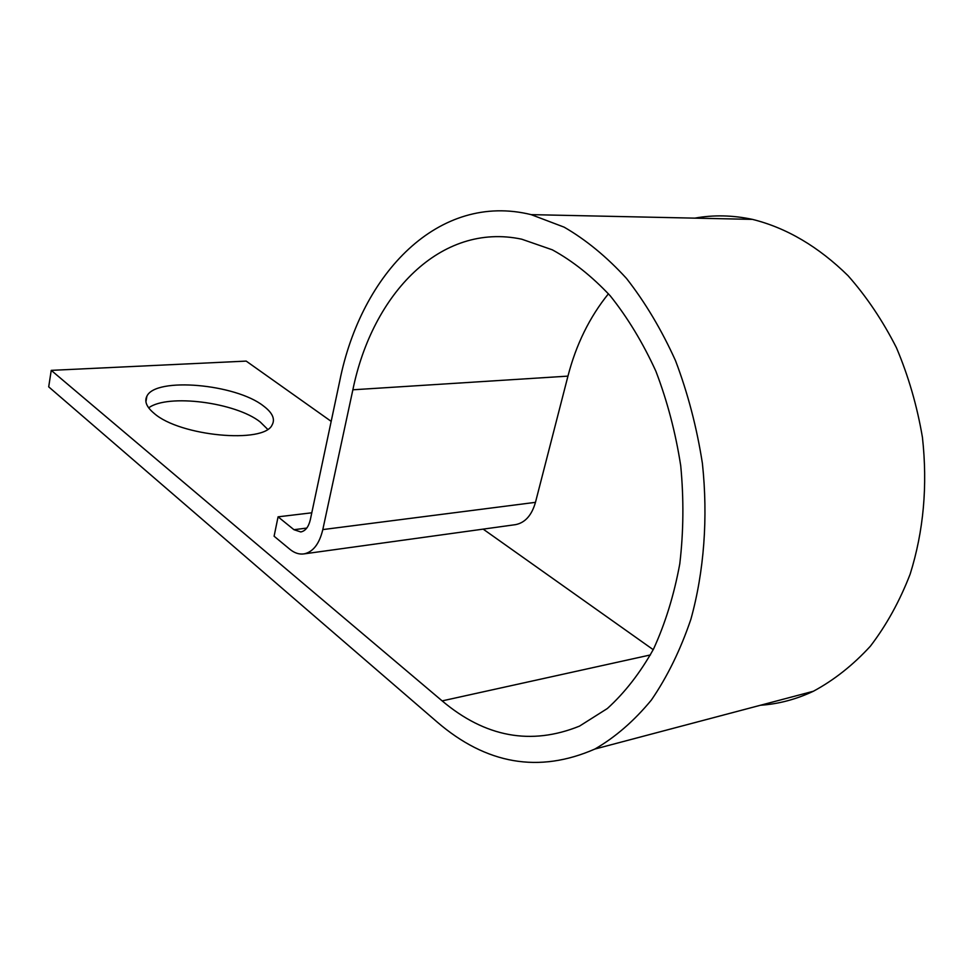 <?xml version="1.0" encoding="UTF-8"?>
<svg xmlns="http://www.w3.org/2000/svg" width="974" height="974" viewBox="0 0 974 974"><rect width="100%" height="100%" fill="white"/><g stroke="black" fill="none" stroke-linecap="round" stroke-linejoin="round"><path stroke-width="1.46" d="M154.136 413.378C179.849 436.291 264.137 443.998 272.123 424.908C275.374 419.039 272.464 412.708 263.394 405.914C235.793 383.999 155.572 376.743 146.891 396.223C144.213 401.41 146.624 407.12 154.136 413.378M148.681 407.85C167.832 393.533 235.757 402.432 260.216 421.973L267.619 429.266M653.213 649.67L483.177 529.125M331.184 421.365L246.191 361.098L51.245 370.363L442.147 700.89L650.449 654.93M442.147 700.89C485.296 737.257 531.073 745.67 579.481 726.129L607.362 708.512C624.797 692.684 640.174 672.9 653.481 649.147C665.291 623.384 674.057 594.968 679.779 563.885C683.565 531.816 683.882 499.102 680.729 465.755C675.603 432.687 667.324 401.191 655.904 371.264C642.901 342.824 627.682 317.682 610.26 295.853C591.924 276.287 572.615 260.947 552.319 249.819L521.699 239.19C440.784 221.987 372.445 293.673 352.868 389.795L322.808 529.588C319.362 543.882 313.092 551.99 304.022 553.889C299.188 554.583 294.465 553.049 289.862 549.275L274.096 536.224L278.077 516.829L293.953 529.698L300.759 531.95C305.41 531.049 308.6 526.971 310.329 519.69L339.756 380.931C361.257 273.244 438.848 191.927 531.134 214.633L564.153 227.161C585.995 239.787 606.765 256.88 626.477 278.418C645.202 302.354 661.565 329.796 675.554 360.757C687.863 393.289 696.812 427.501 702.4 463.381C708.171 517.571 704.129 571.421 690.895 619.233C680.534 649.768 667.373 676.699 651.399 700.014C634.159 720.894 615.312 737.245 594.858 749.055C538.975 773.49 486.33 764.42 436.936 721.844L48.7 386.848L51.245 370.363M694.803 218.139C713.516 214.767 732.74 215.181 752.476 219.381C786.566 227.867 818.428 246.641 848.05 275.703C866.604 296.693 882.736 320.726 896.457 347.767C908.474 376.183 917.131 406.048 922.439 437.387C927.735 485.539 923.632 531.134 910.142 574.173C899.672 601.226 886.413 625.235 870.366 646.212C853.017 665.12 834.024 680.12 813.387 691.248C796.184 699.356 778.518 704.032 760.39 705.261M278.077 516.829L311.79 512.799M514.99 524.718L515.563 524.645C525.12 522.734 531.755 515.295 535.469 502.341L567.952 376.122C576.097 344.54 589.599 317.098 608.446 293.771M293.953 529.698L306.761 528.078M322.808 529.588L535.469 502.341M352.868 389.795L567.952 376.122M594.858 749.055L813.387 691.248M531.134 214.633L752.476 219.381M304.022 553.889L515.563 524.645M145.917 401.799L146.891 396.223"/></g></svg>
